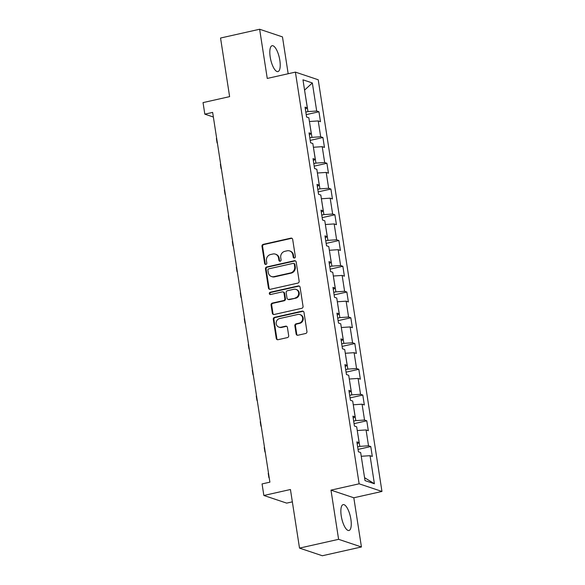 <?xml version="1.0" encoding="UTF-8"?>
<svg xmlns="http://www.w3.org/2000/svg" width="585" height="585" viewBox="0 0 585 585"><rect width="100%" height="100%" fill="white"/><g stroke="black" fill="none" stroke-linecap="round" stroke-linejoin="round"><path stroke-width="0.88" d="M294.452 258.007A1.17 1.082 -71.5 0 0 295.352 256.632L292.683 239.419A1.667 1.543 -71.5 0 0 290.899 238.139L263.272 244.347A1.667 1.543 -71.5 0 0 261.985 246.314L264.654 263.528A1.17 1.082 -71.5 0 0 265.904 264.42A1.17 1.082 -71.5 0 0 266.804 263.045L266.46 260.815A5.338 4.936 -71.5 0 1 270.57 254.526L272.866 254.014A5.338 4.936 -71.5 0 1 275.367 254.131A5.338 4.936 -71.5 0 1 278.584 258.095L278.928 260.318A1.17 1.082 -71.5 0 0 280.178 261.217A1.17 1.082 -71.5 0 0 281.078 259.835L280.734 257.612A5.338 4.936 -71.5 0 1 284.836 251.323L287.14 250.804A5.338 4.936 -71.5 0 1 289.641 250.928A5.338 4.936 -71.5 0 1 292.858 254.884L293.202 257.115A1.17 1.082 -71.5 0 0 294.452 258.007M350.868 519.173A13.265 4.431 77.3 0 0 343.146 504.621A13.265 4.431 77.3 0 0 341.245 515.948A13.265 4.431 77.3 0 0 348.96 530.5A13.265 4.431 77.3 0 0 350.868 519.173M279.827 60.27A13.265 4.431 77.3 0 0 272.105 45.718A13.265 4.431 77.3 0 0 270.204 57.045A13.265 4.431 77.3 0 0 277.919 71.597A13.265 4.431 77.3 0 0 279.827 60.27M296.127 333.962A1.667 1.543 -71.5 0 0 297.911 335.234L305.662 333.494A1.667 1.543 -71.5 0 0 306.942 331.527L303.988 312.412A1.667 1.543 -71.5 0 0 302.196 311.132L274.57 317.341A1.667 1.543 -71.5 0 0 273.29 319.308L276.252 338.43A1.667 1.543 -71.5 0 0 278.036 339.702L287.396 337.596A1.667 1.543 -71.5 0 0 288.683 335.636L287.411 327.454A1.667 1.543 -71.5 0 0 285.626 326.174L280.983 327.22A4.468 4.124 -71.5 0 1 276.171 322.686A4.468 4.124 -71.5 0 1 279.645 318.547L297.831 314.467A4.468 4.124 -71.5 0 1 302.642 319A4.468 4.124 -71.5 0 1 299.176 323.132L296.142 323.812A1.667 1.543 -71.5 0 0 294.855 325.779L296.127 333.962L296.741 334.167A1.667 1.543 -71.5 0 0 297.451 335.263M288.171 73.739L282.467 36.892L259.638 29.25L220.545 38.032L229.62 96.635L203.039 102.602L204.823 114.163L212.648 112.4L269.89 482.164L262.065 483.927L263.857 495.48L286.687 503.122L292.354 501.85M338.605 539.326L361.435 546.968L353.815 497.776L330.986 490.135L338.605 539.326L299.513 548.108L290.438 489.506L263.857 495.48M330.986 490.135L359.131 483.81L295.403 72.116L318.225 79.765L381.961 491.451L359.131 483.81M259.638 29.25L267.257 78.441L295.403 72.116M297.86 283.103A1.667 1.543 -71.5 0 0 299.147 281.136L296.185 262.022A1.667 1.543 -71.5 0 0 294.401 260.742L266.775 266.95A1.667 1.543 -71.5 0 0 265.488 268.917L268.449 288.032A1.667 1.543 -71.5 0 0 270.233 289.312L297.86 283.103M300.083 287.213L303.045 306.335A1.667 1.543 -71.5 0 1 301.758 308.302L274.131 314.503A1.667 1.543 -71.5 0 1 272.347 313.231L271.082 305.048A1.667 1.543 -71.5 0 1 272.369 303.081L283.571 300.566A1.667 1.543 -71.5 0 0 284.851 298.599L284.01 293.173A1.667 1.543 -71.5 0 0 282.226 291.9L270.562 294.518A1.17 1.082 -71.5 0 1 269.305 293.334A1.17 1.082 -71.5 0 1 270.211 292.251L298.299 285.941A1.667 1.543 -71.5 0 1 300.083 287.213M361.435 546.968L322.342 555.75L299.513 548.108M370.766 446.538L368.513 445.785L366.064 429.938L368.316 430.692L366.78 420.791L364.528 420.037L362.078 404.191L364.331 404.944L362.795 395.036L360.543 394.283L358.093 378.436L360.338 379.19L358.81 369.289L356.558 368.535L354.101 352.689L356.353 353.442L354.824 343.534L352.572 342.781L350.115 326.935L352.367 327.688L350.832 317.787L348.587 317.033L346.13 301.18L348.382 301.94L346.846 292.032L344.594 291.279L342.145 275.433L344.397 276.186L342.861 266.285L340.609 265.524L338.159 249.678L340.411 250.431L338.876 240.53L336.624 239.777L334.174 223.931L336.426 224.684L334.891 214.775L332.638 214.022L330.181 198.176L332.434 198.929L330.905 189.028L328.653 188.275L326.196 172.429L328.448 173.182L326.913 163.273L324.668 162.52L322.211 146.674L324.463 147.427L322.927 137.526L320.675 136.773L318.225 120.927L320.478 121.68L318.942 111.772L316.69 111.018L312.346 82.96L302.971 79.816L307.315 107.881L305.063 107.128L306.591 117.029L308.843 117.782L311.3 133.629L309.048 132.875L310.584 142.784L312.829 143.537L315.286 159.383L313.033 158.63L314.569 168.531L316.821 169.284L319.271 185.131L317.019 184.377L318.554 194.286L320.807 195.039L323.256 210.885L321.004 210.132L322.54 220.033L324.792 220.786L327.242 236.64L324.989 235.879L326.525 245.788L328.777 246.541L331.234 262.387L328.982 261.634L330.51 271.535L332.763 272.296L335.22 288.142L332.967 287.389L334.496 297.29L336.748 298.043L339.205 313.889L336.953 313.136L338.488 323.044L340.741 323.798L343.19 339.644L340.938 338.89L342.474 348.792L344.726 349.545L347.176 365.391L344.923 364.638L346.459 374.546L348.711 375.299L351.161 391.146L348.909 390.392L350.444 400.294L352.696 401.047L355.154 416.893L352.901 416.14L354.43 426.048L356.682 426.801L359.139 442.648L356.887 441.894L358.415 451.796L360.667 452.549L365.018 480.614L374.393 483.751L370.049 455.693L372.301 456.446L370.766 446.538L358.049 449.397M357.26 430.538L359.797 446.37L357.654 446.845M359.797 446.37L368.513 445.785M357.34 430.516L366.064 429.938M359.139 442.648L357.179 443.803M353.274 404.783L355.804 420.615L353.669 421.098M355.804 420.615L364.528 420.037M353.355 404.769L362.078 404.191M355.154 416.893L353.194 418.048M349.289 379.036L351.819 394.86L349.676 395.343M351.819 394.86L360.543 394.283M349.369 379.014L358.093 378.436M351.161 391.146L349.208 392.301M345.304 353.281L347.834 369.113L345.691 369.596M347.834 369.113L356.558 368.535M345.384 353.267L354.101 352.689M347.176 365.391L345.223 366.546M341.318 327.534L343.848 343.358L341.706 343.841M343.848 343.358L352.572 342.781M341.391 327.512L350.115 326.935M343.19 339.644L341.238 340.792M337.333 301.78L339.863 317.611L337.72 318.094M339.863 317.611L348.587 317.033M337.406 301.765L346.13 301.18M339.205 313.889L337.245 315.044M333.34 276.025L335.878 291.856L333.735 292.339M335.878 291.856L344.594 291.279M333.421 276.01L342.145 275.433M335.22 288.142L333.26 289.29M329.355 250.278L331.885 266.109L329.75 266.584M331.885 266.109L340.609 265.524M329.435 250.263L338.159 249.678M331.234 262.387L329.275 263.542M325.37 224.523L327.9 240.355L325.757 240.837M327.9 240.355L336.624 239.777M325.45 224.508L334.174 223.931M327.242 236.64L325.289 237.788M321.384 198.776L323.914 214.607L321.772 215.083M323.914 214.607L332.638 214.022M321.465 198.754L330.181 198.176M323.256 210.885L321.304 212.041M317.399 173.021L319.929 188.853L317.787 189.335M319.929 188.853L328.653 188.275M317.472 173.006L326.196 172.429M319.271 185.131L317.319 186.286M313.414 147.274L315.944 163.098L313.801 163.581M315.944 163.098L324.668 162.52M313.487 147.252L322.211 146.674M315.286 159.383L313.326 160.539M309.421 121.519L311.959 137.351L309.816 137.833M311.959 137.351L320.675 136.773M309.502 121.504L318.225 120.927M311.3 133.629L309.341 134.784M304.566 90.156L307.966 111.596L305.831 112.079M307.966 111.596L316.69 111.018M304.558 90.112L312.346 82.96M307.315 107.881L305.355 109.029M353.815 497.776L381.961 491.451M204.823 114.163L213.357 117.015M364.565 477.704L361.252 456.285M364.645 477.733L374.393 483.751M361.325 456.271L370.049 455.693M306.226 114.631L318.942 111.772M310.211 140.385L322.927 137.526M314.196 166.133L326.913 163.273M318.181 191.887L330.905 189.028M322.167 217.635L334.891 214.775M326.152 243.389L338.876 240.53M330.145 269.137L342.861 266.285M334.13 294.891L346.846 292.032M338.115 320.646L350.832 317.787M342.101 346.393L354.824 343.534M346.086 372.148L358.81 369.289M350.071 397.895L362.795 395.036M354.064 423.65L366.78 420.791M294.233 258.029A1.17 1.082 -71.5 0 1 293.816 257.32L293.473 255.097A5.338 4.936 -71.5 0 0 290.255 251.133L289.641 250.928M275.367 254.131L275.981 254.336A5.338 4.936 -71.5 0 1 279.199 258.299L279.542 260.53A1.17 1.082 -71.5 0 0 279.959 261.239M291.973 238.314A1.667 1.543 -71.5 0 0 291.513 238.344L263.886 244.552A1.667 1.543 -71.5 0 0 262.606 246.519L265.268 263.733A1.17 1.082 -71.5 0 0 265.685 264.449M295.476 260.917A1.667 1.543 -71.5 0 0 295.015 260.947L267.389 267.155A1.667 1.543 -71.5 0 0 266.102 269.122L269.063 288.244A1.667 1.543 -71.5 0 0 269.773 289.341M294.313 264.281A1.17 1.082 -71.5 0 0 293.063 263.389L268.808 268.837A1.17 1.082 -71.5 0 0 267.915 270.211L268.274 272.566A5.338 4.936 -71.5 0 0 271.491 276.522A5.338 4.936 -71.5 0 0 273.992 276.647L290.57 272.924A5.338 4.936 -71.5 0 0 294.672 266.636L294.313 264.281L294.928 264.493A1.17 1.082 -71.5 0 0 294.226 263.623L293.604 263.418M271.491 276.522L272.105 276.734A5.338 4.936 -71.5 0 0 274.606 276.851L273.992 276.647M294.928 264.493L295.293 266.84A5.338 4.936 -71.5 0 1 291.184 273.129L274.606 276.851M283.008 291.937L283.623 292.142A1.667 1.543 -71.5 0 1 284.632 293.377L285.473 298.811A1.667 1.543 -71.5 0 1 284.186 300.77L272.983 303.286A1.667 1.543 -71.5 0 0 271.696 305.253L272.968 313.436A1.667 1.543 -71.5 0 0 273.67 314.533M299.374 286.116A1.667 1.543 -71.5 0 0 298.913 286.145L270.826 292.456A1.17 1.082 -71.5 0 0 270.343 294.54M295.198 297.955A4.468 4.124 -71.5 0 0 295.944 289.385A4.468 4.124 -71.5 0 0 293.853 289.283L287.447 290.723A1.667 1.543 -71.5 0 0 286.16 292.69L287.001 298.116A1.667 1.543 -71.5 0 0 288.785 299.396L295.813 298.16A4.468 4.124 -71.5 0 0 296.558 289.59L295.944 289.385M288.01 299.359L288.624 299.564A1.667 1.543 -71.5 0 0 289.407 299.6L288.785 299.396M295.813 298.16L289.407 299.6M299.922 314.562L300.536 314.774A4.468 4.124 -71.5 0 1 299.791 323.337L296.756 324.017A1.667 1.543 -71.5 0 0 295.476 325.984L296.741 334.167M278.899 327.117L279.513 327.322A4.468 4.124 -71.5 0 0 281.604 327.424L280.983 327.22M286.708 326.35A1.667 1.543 -71.5 0 0 286.248 326.379L281.604 327.424M303.279 311.315A1.667 1.543 -71.5 0 0 302.818 311.344L275.191 317.545A1.667 1.543 -71.5 0 0 273.904 319.512L276.866 338.635A1.667 1.543 -71.5 0 0 277.575 339.731M217.415 143.223A12.753 2.384 -8.8 0 1 217.057 142.769A12.753 2.384 -8.8 0 1 217.262 142.228M217.057 142.769L216.413 138.645A12.753 2.384 -8.8 0 1 216.625 138.104M221.401 168.977A12.753 2.384 -8.8 0 1 221.042 168.524A12.753 2.384 -8.8 0 1 221.247 167.975M221.042 168.524L220.399 164.392A12.753 2.384 -8.8 0 1 220.611 163.851M225.386 194.725A12.753 2.384 -8.8 0 1 225.028 194.271A12.753 2.384 -8.8 0 1 225.232 193.73M225.028 194.271L224.391 190.147A12.753 2.384 -8.8 0 1 224.596 189.606M229.379 220.479A12.753 2.384 -8.8 0 1 229.013 220.026A12.753 2.384 -8.8 0 1 229.225 219.485M229.013 220.026L228.377 215.894A12.753 2.384 -8.8 0 1 228.581 215.353M233.364 246.227A12.753 2.384 -8.8 0 1 232.998 245.773A12.753 2.384 -8.8 0 1 233.21 245.232M232.998 245.773L232.362 241.649A12.753 2.384 -8.8 0 1 232.567 241.108M237.349 271.981A12.753 2.384 -8.8 0 1 236.983 271.528A12.753 2.384 -8.8 0 1 237.196 270.987M236.983 271.528L236.347 267.396A12.753 2.384 -8.8 0 1 236.552 266.855M241.334 297.728A12.753 2.384 -8.8 0 1 240.976 297.275A12.753 2.384 -8.8 0 1 241.181 296.734M240.976 297.275L240.333 293.151A12.753 2.384 -8.8 0 1 240.545 292.61M245.32 323.483A12.753 2.384 -8.8 0 1 244.961 323.03A12.753 2.384 -8.8 0 1 245.166 322.489M244.961 323.03L244.318 318.905A12.753 2.384 -8.8 0 1 244.53 318.357M249.305 349.23A12.753 2.384 -8.8 0 1 248.947 348.777A12.753 2.384 -8.8 0 1 249.151 348.236M248.947 348.777L248.311 344.653A12.753 2.384 -8.8 0 1 248.515 344.112M253.298 374.985A12.753 2.384 -8.8 0 1 252.932 374.532A12.753 2.384 -8.8 0 1 253.137 373.99M252.932 374.532L252.296 370.407A12.753 2.384 -8.8 0 1 252.501 369.866M257.283 400.74A12.753 2.384 -8.8 0 1 256.917 400.286A12.753 2.384 -8.8 0 1 257.129 399.738M256.917 400.286L256.281 396.155A12.753 2.384 -8.8 0 1 256.486 395.614M261.268 426.487A12.753 2.384 -8.8 0 1 260.903 426.034A12.753 2.384 -8.8 0 1 261.115 425.492M260.903 426.034L260.267 421.909A12.753 2.384 -8.8 0 1 260.471 421.368M265.254 452.242A12.753 2.384 -8.8 0 1 264.895 451.788A12.753 2.384 -8.8 0 1 265.1 451.247M264.895 451.788L264.252 447.657A12.753 2.384 -8.8 0 1 264.464 447.115M269.239 477.989A12.753 2.384 -8.8 0 1 268.881 477.535A12.753 2.384 -8.8 0 1 269.085 476.994M268.881 477.535L268.237 473.411A12.753 2.384 -8.8 0 1 268.449 472.87M293.473 255.097L292.858 254.884M279.542 260.53L278.928 260.318M279.199 258.299L278.584 258.095M265.268 263.733L264.654 263.528M262.606 246.519L261.985 246.314M263.886 244.552L263.272 244.347M291.513 238.344L290.899 238.139M293.816 257.32L293.202 257.115M269.063 288.244L268.449 288.032M266.102 269.122L265.488 268.917M267.389 267.155L266.775 266.95M295.015 260.947L294.401 260.742M291.184 273.129L290.57 272.924M295.293 266.84L294.672 266.636M272.968 313.436L272.347 313.231M271.696 305.253L271.082 305.048M272.983 303.286L272.369 303.081M284.186 300.77L283.571 300.566M285.473 298.811L284.851 298.599M284.632 293.377L284.01 293.173M270.826 292.456L270.211 292.251M298.913 286.145L298.299 285.941M295.476 325.984L294.855 325.779M296.756 324.017L296.142 323.812M299.791 323.337L299.176 323.132M286.248 326.379L285.626 326.174M276.866 338.635L276.252 338.43M273.904 319.512L273.29 319.308M275.191 317.545L274.57 317.341M302.818 311.344L302.196 311.132"/></g></svg>
